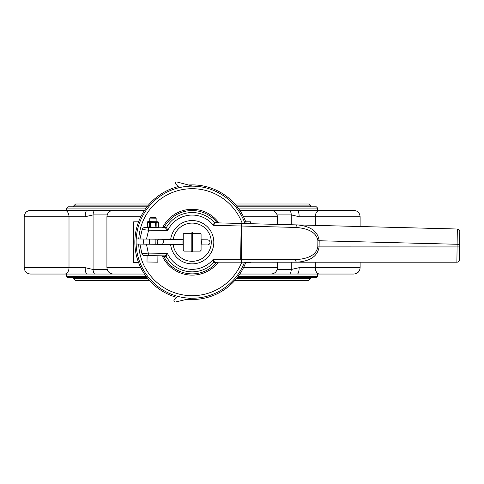 <?xml version="1.0" encoding="UTF-8"?>
<svg xmlns="http://www.w3.org/2000/svg" width="484" height="484" viewBox="0 0 484 484"><rect width="100%" height="100%" fill="white"/><g stroke="black" fill="none" stroke-linecap="round" stroke-linejoin="round"><path stroke-width="0.73" d="M155.231 222.368L150.621 222.307L150.56 227.02L155.17 227.081L155.509 221.732L158.08 221.769L158.492 222.132L156.187 222.38L156.126 227.093L158.431 227.123L158.492 222.41M149.665 222.295L147.36 222.265L147.299 226.978L149.604 227.008L149.665 222.295L150.361 221.672L155.509 221.732M147.36 222.265L147.789 221.636L150.361 221.672M150.621 222.307L150.149 222.029M156.187 222.38L155.709 222.102M158.008 227.752L158.431 227.123M156.126 227.093L155.17 227.081M155.431 227.722L155.642 227.365M150.56 227.02L149.604 227.008M150.282 227.655L150.082 227.292M147.299 226.978L147.711 227.619M147.088 255.637L147.003 262.007L157.832 262.147L157.911 255.776L144.353 255.6A2.547 2.547 0 0 1 141.891 253.58L148.298 253.108L148.267 255.655L165.002 255.867L167.416 253.35L148.298 253.108L146.434 244.166L139.906 244.081L141.891 253.58A2.547 2.547 0 0 0 144.353 255.6M155.83 244.287L155.896 239.193M156.12 221.745L156.163 218.175L149.798 218.096L149.75 221.66M156.163 218.175L155.533 217.534L150.439 217.467L149.798 218.096M138.696 244.069A53.494 53.494 0 0 0 241.782 262.189L244.517 262.189A56.041 56.041 0 0 1 136.149 244.033L139.906 244.081M146.501 239.072L148.594 230.178L142.199 229.549L139.973 238.987L170.689 239.38A21.653 21.653 0 0 1 203.952 224.044A21.653 21.653 0 0 1 203.48 260.664A21.653 21.653 0 0 1 170.628 244.474L146.434 244.166M170.628 244.474L183.242 244.638M201.078 244.868L207.412 244.946A2.547 2.547 0 0 0 209.989 242.436A2.547 2.547 0 0 0 207.479 239.852L201.078 239.774M183.242 239.544L173.26 239.417A19.106 19.106 0 0 1 202.645 226.234A19.106 19.106 0 0 1 202.233 258.438A19.106 19.106 0 0 1 173.193 244.511A19.106 19.106 0 0 0 202.233 258.438A19.106 19.106 0 0 0 202.645 226.234A19.106 19.106 0 0 0 173.26 239.417L170.689 239.38M191.065 251.117L192.033 252.11L193.049 251.117M193.255 233.288L192.287 232.296L191.271 233.288M139.973 238.987L136.21 238.939A56.041 56.041 0 0 1 245.013 223.566A56.041 56.041 0 0 0 136.149 244.033A56.041 56.041 0 0 0 244.517 262.189M138.763 238.969A53.494 53.494 0 0 1 242.278 223.499L215.241 222.803L213.396 225.302L241.111 226.016A7.641 3.824 1.5 0 1 241.111 226.016L295.996 227.438A2.547 1.277 -88.5 0 1 297.339 224.909L242.2 223.493L241.746 226.034L241.316 259.642L295.585 259.624A2.547 1.277 90 0 0 296.861 262.189L456.89 262.189L457.319 229.011L297.339 224.909C310.692 226.173 317.97 231.461 319.168 240.76L459.637 244.329L459.8 231.588A2.547 2.547 0 0 0 457.319 229.011M148.624 227.631L165.359 227.849L167.712 230.426A27.14 27.14 0 0 1 213.396 225.302L214.243 222.416L216.856 222.38A31.666 31.666 0 0 0 164.306 227.147L166.55 227.262L167.712 230.426L148.594 230.178L148.624 227.631L144.71 227.583A2.547 2.547 0 0 0 142.199 229.549M295.585 259.624C308.974 258.855 316.379 254.608 317.813 246.888L459.6 246.937L459.637 244.329M459.6 246.937L459.437 259.678A2.547 2.547 0 0 1 456.89 262.189A2.547 2.547 0 0 0 459.437 259.678M217.54 262.189L216.336 262.655L213.728 262.552A1.277 1.252 156.7 0 1 214.642 262.153L296.861 262.189C310.244 261.263 317.655 256.169 319.089 246.907L319.168 240.76L317.891 240.742C316.657 232.986 309.361 228.551 295.996 227.438M165.092 255.836A1.277 1.252 31 0 1 166.175 256.484A29.651 29.651 0 0 0 213.728 262.552L212.954 259.642A27.14 27.14 0 0 1 167.416 253.35L166.175 256.484L163.931 256.544A31.666 31.666 0 0 0 216.336 262.655M214.642 262.153L212.954 259.642L241.316 259.642L241.704 262.189L240.675 259.642A7.641 3.824 0 0 1 240.675 259.618L241.111 226.04L241.746 226.034M242.2 223.493L241.111 226.016M166.085 256.538A1.277 1.252 90.7 0 0 165.002 255.867M162.594 255.836L163.931 256.544M213.825 262.6A1.277 1.24 90 0 1 214.739 262.189M165.449 227.885A1.277 1.252 -29.5 0 0 166.55 227.262A29.651 29.651 0 0 1 214.243 222.416A1.277 1.252 -155.2 0 0 215.144 222.834M214.339 222.368A1.277 1.24 -88.5 0 0 215.241 222.803M218.042 222.876L216.856 222.38M162.957 227.819L164.306 227.147M166.46 227.208A1.277 1.252 -89.3 0 1 165.359 227.849M162.11 244.366A3.134 3.134 0 0 0 162.176 239.271M158.534 239.223A3.134 3.134 0 0 0 158.468 244.317M144.238 239.042A4.235 4.235 0 0 0 144.172 244.136M191.343 251.402A9.232 9.232 0 0 0 192.741 251.42M201.078 244.608A9.232 9.232 0 0 0 201.078 239.798M192.977 233.004A9.232 9.232 0 0 0 191.579 232.986M183.242 239.798A9.232 9.232 0 0 0 183.242 244.608M179.249 187.665L175.777 184.101A1.277 1.277 0 0 1 177.011 181.984L192.88 186.165M177.858 296.389L174.294 299.868A1.277 1.277 0 0 0 175.474 302.016L191.44 298.241M291.247 224.751L291.247 214.908L299.142 216.729A6.371 1.918 -90 0 0 297.224 210.358L353.75 210.358C357.622 210.74 359.745 212.863 360.12 216.729L315.314 216.729A6.371 4.302 -90 0 1 319.609 210.358M322.229 210.358L314.939 210.358M113.329 210.358L30.571 210.358C26.699 210.74 24.575 212.863 24.2 216.729C24.575 212.863 26.699 210.74 30.571 210.358M144.504 210.358L113.286 210.358C109.42 210.74 107.297 212.863 106.922 216.729L140.814 216.729M319.609 274.047L289.765 274.047A6.371 4.955 -90 0 0 291.247 269.497L299.142 267.676L360.12 267.676C359.745 271.548 357.622 273.672 353.75 274.047L319.609 274.047A6.371 4.302 -90 0 1 315.314 267.676L315.314 262.189M237.233 277.616L316.348 277.616L317.619 276.34L317.619 274.047L322.229 274.047L314.939 274.047M107.188 269.497L93.073 269.497L85.178 267.676L69.006 267.676A6.371 4.302 90 0 1 64.711 274.047L30.571 274.047C26.699 273.672 24.575 271.548 24.2 267.676L24.2 216.729L85.178 216.729L93.073 214.908L107.188 214.908M64.711 274.047L113.329 274.047M144.504 274.047L113.286 274.047C109.42 273.672 107.297 271.548 106.922 267.676L106.922 216.729M147.088 277.616L67.972 277.616L66.701 276.34L66.701 274.047M317.619 210.358L317.619 208.066L316.348 206.795L237.233 206.795M147.088 206.795L67.972 206.795L66.701 208.066L146.114 208.066M138.587 262.582L133.669 262.582L133.669 221.823L138.587 221.823M250.651 262.189L250.651 262.582L245.733 262.582M250.651 223.711L250.651 221.823L245.733 221.823M146.114 276.34L66.701 276.34M289.765 274.047L270.992 274.047M317.619 276.34L238.207 276.34M243.506 267.676L277.399 267.676C277.023 271.548 274.9 273.672 271.034 274.047L239.816 274.047M277.399 224.394L277.399 216.729C277.023 212.863 274.9 210.74 271.034 210.358L239.816 210.358M317.619 208.066L238.207 208.066M297.224 210.358L270.992 210.358M192.16 184.888A57.318 57.318 0 0 1 246.374 223.602A57.318 57.318 0 0 0 188.482 185.003A57.318 57.318 0 0 1 192.16 184.888M245.878 262.189A57.318 57.318 0 0 1 187.012 299.287A57.318 57.318 0 0 0 245.878 262.189M176.799 297.424A57.318 57.318 0 0 1 178.221 186.606A57.318 57.318 0 0 0 176.799 297.424M85.178 267.676A6.371 1.918 90 0 0 87.096 274.047M297.224 274.047A6.371 1.918 -90 0 0 299.142 267.676M87.096 210.358A6.371 1.918 90 0 0 85.178 216.729M191.839 233.288L191.839 251.117L184.053 251.117A12.052 12.052 0 0 1 183.242 250.307L183.242 234.099A12.052 12.052 0 0 1 184.053 233.288L200.267 233.288A12.052 12.052 0 0 1 201.078 234.099L201.078 250.307A12.052 12.052 0 0 1 200.267 251.117L191.839 251.117M192.481 251.117L192.481 233.288M192.16 251.117L192.16 233.288M218.32 262.189A32.924 32.924 0 0 1 162.188 255.83M173.26 239.417A19.106 19.106 0 0 1 202.645 226.234A19.106 19.106 0 0 1 202.233 258.438A19.106 19.106 0 0 1 173.193 244.511M162.551 227.813A32.924 32.924 0 0 1 218.822 222.894M317.813 246.888L317.891 240.742M240.675 259.618L241.316 259.624M94.555 274.047A6.371 4.955 90 0 1 93.073 269.497L93.073 214.908A6.371 4.955 90 0 1 94.555 210.358M30.571 274.047C26.699 273.672 24.575 271.548 24.2 267.676L69.006 267.676L69.006 216.729A6.371 4.302 90 0 0 64.711 210.358M315.314 225.369L315.314 216.729L299.142 216.729M277.132 269.497L291.247 269.497L291.247 262.189M277.132 214.908L291.247 214.908A6.371 4.955 -90 0 0 289.765 210.358M277.399 216.729L243.506 216.729M140.814 267.676L106.922 267.676M310.619 277.616L310.619 278.506L236.519 278.506M147.802 278.506L73.701 278.506L75.613 280.418L149.441 280.418M310.619 206.795L310.619 205.906L236.519 205.906M147.802 205.906L73.701 205.906L73.701 206.795M149.459 244.202L149.526 239.108M360.12 267.676L360.12 262.189L360.12 267.676C359.745 271.548 357.622 273.672 353.75 274.047M360.12 216.729L360.12 226.518L360.12 216.729C359.745 212.863 357.622 210.74 353.75 210.358M277.399 267.676L277.399 262.189M66.701 210.358L66.701 208.066M310.619 278.506L308.707 280.418L234.879 280.418M73.701 277.616L73.701 278.506M310.619 205.906L308.707 203.994L234.879 203.994M149.441 203.994L75.613 203.994L73.701 205.906"/></g></svg>
